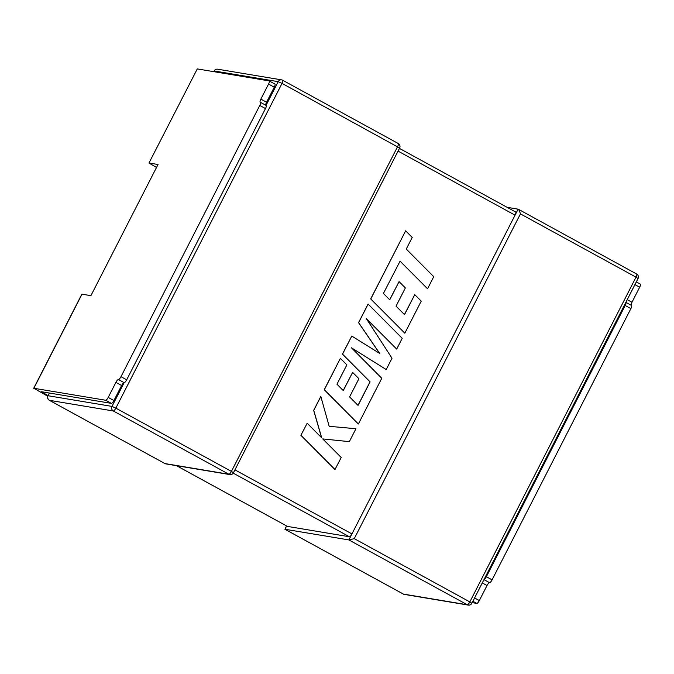 <?xml version="1.0" encoding="UTF-8"?>
<svg xmlns="http://www.w3.org/2000/svg" width="674" height="674" viewBox="0 0 674 674"><rect width="100%" height="100%" fill="white"/><g stroke="black" fill="none" stroke-linecap="round" stroke-linejoin="round"><path stroke-width="1.01" d="M474.58 597.964L479.324 600.559L487.016 585.529L482.272 582.934M479.324 600.559A3.395 0.96 118.7 0 1 476.788 603.399L472.188 602.632M640.207 284.04A3.395 0.96 118.7 0 1 640.3 284.074A3.395 0.96 118.7 0 1 639.668 287.217L631.976 302.255A3.395 0.96 -61.3 0 0 631.243 305.305M631.437 305.423A3.395 0.96 118.7 0 1 631.521 305.457A3.395 0.96 118.7 0 1 630.889 308.599L492.087 579.842A3.395 0.96 118.7 0 1 489.551 582.69A3.395 0.96 -61.3 0 0 487.016 585.529M483.999 579.556A3.395 0.96 -61.3 0 0 486.375 576.717L492.087 579.842M630.889 308.599L625.186 305.474L486.375 576.717M625.186 305.474A3.395 0.96 -61.3 0 0 625.851 302.356M164.81 463.485A3.395 0.96 118.7 0 0 164.877 463.544A3.395 0.96 118.7 0 0 164.97 463.577A3.395 3.235 99.5 0 0 165.956 463.914L229.859 474.58A3.395 3.235 99.5 0 1 228.882 474.243L113.308 410.98L49.404 400.314L164.97 463.577L228.882 474.243A3.395 0.96 118.7 0 0 231.418 471.404L233.44 472.777L399.623 148.027L282.035 83.382L115.844 408.141L231.418 471.404L397.601 146.646A3.395 0.96 -61.3 0 0 398.233 143.503L282.667 80.24A3.395 0.96 118.7 0 0 282.575 80.206A3.395 3.235 99.5 0 0 278.185 81.655L266.036 105.388A3.395 0.96 118.7 0 1 266.12 105.43A3.395 0.96 118.7 0 1 265.489 108.573L126.687 379.816A3.395 0.96 118.7 0 1 124.151 382.663A3.395 0.96 -61.3 0 0 121.615 385.503L115.903 382.377A3.395 0.96 118.7 0 1 118.439 379.538A3.395 0.96 -61.3 0 0 120.975 376.69L126.687 379.816M47.989 395.621L41.569 391.729L111.378 403.372L105.675 400.246L33.869 388.266L47.719 396.228M105.675 400.246A3.395 0.96 -61.3 0 0 108.211 397.407L115.903 382.377M265.489 108.573L259.776 105.447L120.975 376.69M259.776 105.447A3.395 0.96 -61.3 0 0 260.408 102.305A3.395 0.96 -61.3 0 0 260.316 102.271A3.395 0.96 118.7 0 1 260.231 102.246A3.395 0.96 118.7 0 1 260.863 99.103L266.567 102.229A3.395 0.96 -61.3 0 0 265.834 105.279M274.807 84.014A3.395 0.96 118.7 0 1 274.899 84.048A3.395 0.96 118.7 0 1 274.267 87.19L268.555 84.065L260.863 99.103M268.555 84.065A3.395 0.96 -61.3 0 0 269.187 80.922A3.395 0.96 -61.3 0 0 269.094 80.888L197.288 68.908L148.971 163.032L156.52 167.438M33.7 388.283L81.857 294.176L90.914 295.65L158.028 164.498L149.131 163.015M274.267 87.19L266.567 102.229M507.067 207.306L518.239 209.193L636.652 274.015A3.395 0.96 118.7 0 1 636.02 277.157L520.446 213.894L354.263 538.644L469.829 601.916L636.02 277.157L638.042 278.531A3.395 3.395 0 0 0 636.652 274.015A3.395 0.96 118.7 0 0 636.559 273.981M515.602 211.998A3.395 0.96 118.7 0 1 515.686 212.024A3.395 0.96 118.7 0 1 515.054 215.166L351.946 533.909A3.395 0.96 118.7 0 1 349.41 536.748L233.221 473.148M286.526 525.905L284.959 529.259L348.871 539.925L354.263 538.644M108.211 397.407L113.914 400.533L121.615 385.503M113.914 400.533A3.395 0.96 118.7 0 1 111.378 403.372M176.546 465.683L287.495 526.419L349.41 536.748M398.048 151.111L515.054 215.166L518.138 209.151C518.82 209.547 519.595 211.122 520.446 213.894M148.971 163.032L197.288 68.908M320.9 396.422L313.755 410.382L321.709 437.822L307.184 423.23L300.899 435.303L334.944 469.551L341.221 457.503L322.728 438.917L349.334 441.647L355.939 428.731L329.173 426.305L320.807 396.405L313.654 410.365L321.574 437.696M301 435.32L335.045 469.567M355.939 428.731L329.182 426.313M307.184 423.23L300.899 435.303M368.164 304.058L358.644 322.669L379.732 353.462L351.786 336.073L342.535 354.145L370.102 381.88L358.062 405.411L349.587 396.919L358.913 378.712L352.612 372.393L343.285 390.608L336.966 384.205L346.866 364.87L340.37 358.383L324.329 389.732L358.366 423.997L381.762 378.283L351.44 347.801L386.227 369.546L392.015 358.239L366.235 318.465L396.691 349.098L402.209 338.314L368.071 304.041L358.543 322.652L379.58 353.37M351.786 336.073L342.434 354.128L370.001 381.872L357.995 405.335M352.612 372.393L343.218 390.532M340.37 358.383L324.228 389.715L358.366 423.997M351.567 347.919L386.227 369.546M366.386 318.709L396.691 349.098M427.56 288.775L433.744 276.685L406.27 249.051L412.218 237.433L405.647 230.82L370.784 298.944L404.83 333.209L421.233 301.143L414.737 294.656L404.518 314.632L396.042 306.139L405.36 287.933L399.067 281.614L389.741 299.829L383.422 293.426L400.086 261.133L427.56 288.775L400.061 261.192M405.647 230.82L370.683 298.927L404.83 333.209M414.737 294.656L404.442 314.556M399.067 281.614L389.673 299.753M82.017 294.159L33.869 388.266M213.768 71.655L214.273 70.989A3.395 3.235 99.5 0 1 217.685 69.203L281.597 79.869A3.395 3.395 0 0 1 282.667 80.24A3.395 0.96 118.7 0 1 282.035 83.382L278.185 81.655L214.273 70.989L213.919 71.68M286.644 525.973L284.959 529.259L403.389 594.089L467.293 604.755L348.871 539.925L351.946 533.909L234.94 469.854M49.463 393.043L48.081 395.739L111.994 406.405L124.151 382.663L118.439 379.538M49.227 400.204A3.395 0.96 -61.3 0 0 49.312 400.28A3.395 0.96 -61.3 0 0 49.404 400.314A3.395 3.235 99.5 0 1 48.081 395.739L47.921 395.756A3.395 3.395 0 0 0 49.312 400.28L164.877 463.544A3.395 3.395 0 0 0 165.956 463.914M113.308 410.98A3.395 0.96 -61.3 0 0 115.844 408.141L111.994 406.405A3.395 3.235 99.5 0 0 113.308 410.98M399.623 148.027A3.395 3.395 0 0 0 398.233 143.503A3.395 0.96 -61.3 0 0 398.149 143.469M471.859 603.289L469.829 601.916A3.395 0.96 118.7 0 1 467.293 604.755A3.395 3.235 -80.5 0 0 468.278 605.092A3.395 3.395 0 0 0 471.859 603.289L638.042 278.531M404.366 594.426A3.395 3.235 -80.5 0 1 403.389 594.089A3.395 0.96 -61.3 0 1 403.296 594.055A3.395 3.395 0 0 0 404.366 594.426L468.278 605.092M403.221 593.996A3.395 0.96 -61.3 0 0 403.296 594.055L284.883 529.233M43.936 392.125L43.431 393.119M476.788 603.399L472.887 601.267M627.233 299.652L631.976 302.255M639.668 287.217L634.925 284.622M489.551 582.69L483.966 579.632M47.921 395.756L49.32 393.018M229.859 474.58A3.395 3.395 0 0 0 233.44 472.777M217.685 69.203A3.395 3.395 0 0 0 214.105 71.006M260.408 102.305L266.12 105.43M274.899 84.048L269.187 80.922M631.521 305.457L625.851 302.348M640.3 284.074L636.323 281.892M287.41 526.386L176.495 465.675M399.438 148.39L515.686 212.024"/></g></svg>
